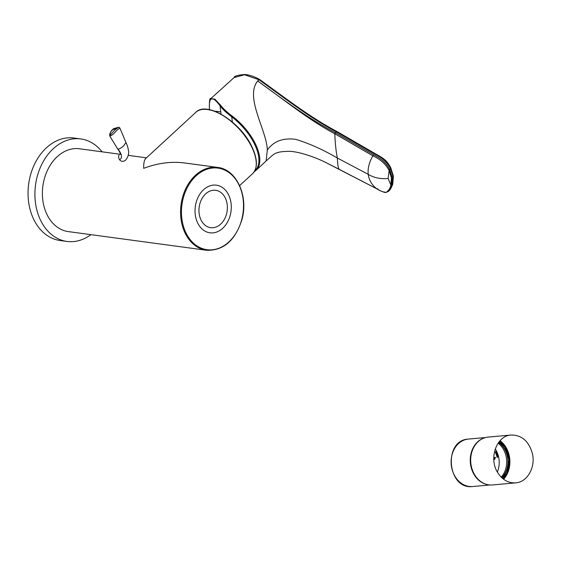 <?xml version="1.0" encoding="UTF-8"?>
<svg xmlns="http://www.w3.org/2000/svg" width="561" height="561" viewBox="0 0 561 561"><rect width="100%" height="100%" fill="white"/><g stroke="black" fill="none" stroke-linecap="round" stroke-linejoin="round"><path stroke-width="0.84" d="M90.924 234.652A51.71 38.73 -82.3 0 1 66.983 241.44A51.71 38.73 -82.3 0 1 40.785 220.704A51.71 38.73 -82.3 0 1 41.633 164.654A51.71 38.73 -82.3 0 1 80.819 138.946A51.71 38.73 -82.3 0 1 102.102 151.835M66.983 241.44L60.125 240.515A51.71 38.73 -82.3 0 1 33.926 219.779A51.71 38.73 -82.3 0 1 34.775 163.728A51.71 38.73 -82.3 0 1 73.961 138.02L80.819 138.946M125.909 142.375L119.83 127.936L116.078 130.958C114.1 133.616 112.025 135.348 109.858 136.176L117.558 148.77M125.937 142.431L123.715 145.832C121.33 147.908 119.423 148.988 117.999 149.058L117.593 148.847C119.444 151.421 120.419 153.307 120.538 154.506M124.009 160.993A4.179 3.548 -108.1 0 1 123.855 161.07A4.179 3.548 -108.1 0 1 123.539 161.189A4.179 3.548 -108.1 0 1 119.563 159.682A4.179 3.548 -108.1 0 1 120.32 153.532M114.858 129.97L118.574 127.249L112.488 129.879C110.699 131.576 109.942 133.308 110.208 135.068L114.858 129.97M495.251 448.94A20.995 17.103 -95.1 0 1 495.531 449.368A20.995 17.103 -95.1 0 1 497.348 471.969M210.571 98.869L214.8 99.08L220.466 105.103C223.026 108.49 226.946 112.151 232.212 116.099A41.78 20.54 47.3 0 1 256.082 170.355L254.182 171.771M254.848 170.621A41.156 20.231 -132.7 0 0 231.735 116.828C226.469 112.887 222.563 109.213 220.038 105.791L220.466 105.103M373.023 155.923A1.255 0.582 -59.9 0 1 373.696 154.822C381.235 158.307 386.571 163.23 389.699 169.583L388.899 170.109C385.673 164.029 380.386 159.303 373.023 155.923L334.784 133.742C335.155 143.188 336.011 151.288 337.357 158.034C337.561 164.057 338.136 167.802 339.089 169.268A1.255 0.645 117.4 0 1 339.04 169.24L326.327 162.781C315.31 157.087 298.522 151.477 289.238 151.323C274.217 151.638 274.694 153.595 266.103 160.944L267.331 149.983C266.692 130.04 244.477 97.186 257.695 80.987C283.207 99.514 309.37 119.374 335.401 132.641A1.255 0.582 120.1 0 0 334.735 133.714C308.753 120.089 283.368 99.213 257.695 80.987L259.035 79.767L244.477 74.746L234.07 77.586C234.407 76.072 237.955 75.034 244.729 74.48C249.336 74.837 254.336 76.52 259.736 79.536L259.736 79.536M339.04 169.24L376.873 188.847C371.943 185.116 369.061 180.277 368.212 174.331C367.616 168.384 369.173 162.22 372.883 155.846L373.696 154.822M334.735 133.714L335.45 132.669L373.556 154.738M390.905 185.228L391.732 184.983L390.779 185.642L391.452 178.026L389.131 170.544L388.142 178.426L390.905 185.228M326.348 162.795L377.02 188.924A1.255 0.645 117.4 0 0 377.09 188.966C380.54 190.943 383.345 192.15 385.491 192.584L388.24 191.553L389.558 190.291L392.504 184.583L393.149 176.848L390.589 168.763L389.699 169.583L392.265 177.662L391.732 184.983M389.923 170.039L389.131 170.544L388.899 170.109M388.268 191.532L392.735 184.218L393.415 176.154M377.02 188.924C380.176 191.049 383.275 192.171 386.319 192.29C388.584 190.635 390.07 188.419 390.779 185.642M376.873 188.847L377.658 188.664M390.47 167.627L390.589 168.763C387.399 162.388 382.076 157.452 374.622 153.966L336.327 131.786C310.492 118.357 284.616 98.147 259.035 79.767L259.897 79.76M392.265 177.662L393.422 176.168L390.807 167.907C387.118 160.839 384.362 158.672 375.323 153.728A1.255 0.582 120.1 0 0 374.622 153.966M337.154 131.702A1.255 0.582 120.1 0 0 337.028 131.547A1.255 0.582 120.1 0 0 336.327 131.786L335.45 132.669M267.331 149.983C273.705 141.204 283.186 137.662 295.78 139.366C309.511 143.581 323.367 149.808 337.357 158.034L368.212 174.331C374.054 177.858 380.695 179.225 388.142 178.433M195.852 112.319C206.623 100.671 240.276 121.709 251.756 146.421C257.681 158.861 257.927 167.977 252.478 173.784A41.787 20.547 47.3 0 0 251.609 146.758A41.787 20.547 47.3 0 0 207.521 109.514A41.787 20.547 47.3 0 0 195.852 112.319L145.678 158.546C144.247 159.927 143.588 163.188 143.693 168.328C157.585 163.097 171.133 161.295 184.331 162.928L217.654 167.43C236.286 169.184 248.642 195.747 242.022 219.316C235.34 240.515 223.488 250.823 206.476 250.255A41.787 31.297 -82.3 0 1 181.112 219.807A41.787 31.297 -82.3 0 1 195.417 175.305A41.787 31.297 -82.3 0 1 217.654 167.43M206.476 250.255L68.316 231.602A41.787 31.297 -82.3 0 1 42.952 201.161A41.787 31.297 -82.3 0 1 57.257 156.659A41.787 31.297 -82.3 0 1 79.494 148.777L118.497 154.044M499.578 441.269A23.506 19.151 -95.1 0 1 504.921 447.187A23.506 19.151 -95.1 0 1 502.993 478.764M498.133 443.148A21.416 17.447 -95.1 0 1 501.232 477.166M498.596 442.496A21.416 17.447 -95.1 0 1 501.807 477.727M498.988 441.991A22.98 18.723 -95.1 0 1 502.277 478.154M225.242 197.865A18.857 14.123 97.7 0 0 215.683 190.305A18.857 14.123 97.7 0 0 199.169 207.1A18.857 14.123 97.7 0 0 210.641 227.675A18.857 14.123 97.7 0 0 224.933 218.299A18.857 14.123 97.7 0 0 225.242 197.865M511.218 435.013L488.133 437.089A24.025 19.572 84.9 0 0 472.194 450.96A24.025 19.572 84.9 0 0 474.901 475.202A24.025 19.572 84.9 0 0 492.439 484.956L515.622 482.867C527.298 482.285 535.895 467.068 532.319 453.26C528.714 441.086 521.681 435.006 511.218 435.013L511.001 435.034C496.303 435.715 488.322 459.073 498.035 473.119C502.649 479.999 508.511 483.245 515.622 482.867M503.596 479.234A24.025 19.572 84.9 0 0 500.089 440.694M197.774 223.166A24.025 17.994 -82.3 0 1 212.57 185.2A24.025 17.994 -82.3 0 1 229.147 218.601A24.025 17.994 -82.3 0 1 197.774 223.166M493.792 459.164L494.388 457.608L495.461 457.32L494.669 459.361L493.806 459.48M497.88 457.103L497.053 457.334A19.852 16.171 84.9 0 0 495.244 452.11L495.966 451.598A20.897 17.019 84.9 0 1 497.88 457.103M117.999 149.058C122.067 154.541 122.586 158.09 119.563 159.682M221.048 114.114L220.038 105.791C212.107 95.167 208.587 96.611 209.477 110.131M232.366 122.039L231.735 116.828L232.212 116.099M375.442 153.868A1.255 0.582 120.1 0 0 375.323 153.728L337.028 131.547C310.92 117.775 287.498 99.634 259.736 79.543M196.084 175.866A41.163 30.827 -82.3 0 1 243.502 204.379A41.163 30.827 -82.3 0 1 197.851 246.447A41.163 30.827 -82.3 0 1 196.084 175.866M499.69 441.142A23.821 19.404 -95.1 0 1 504.935 447.019A23.821 19.404 -95.1 0 1 503.119 478.863M486.59 484.402A23.821 19.404 -95.1 0 1 470.356 462.811A23.821 19.404 -95.1 0 1 482.474 438.674M489.851 484.977L472.692 486.52A23.821 19.404 -95.1 0 1 451.226 464.536A23.821 19.404 -95.1 0 1 468.421 439.074L485.588 437.531M123.855 161.063C126.639 160.755 129.374 154.044 128.567 151.211C128.203 148.251 127.326 145.327 125.937 142.445M109.851 136.176L109.661 134.451C110.783 131.183 112.361 129.17 114.388 128.413L118.792 127.228M119.83 127.936L118.904 127.242M234.084 77.579L210.803 98.631C209.695 97.502 209.239 101.289 209.428 109.998M392.749 184.225C391.283 187.837 390.218 189.856 389.558 190.291M266.11 160.937L256.082 170.355M220.782 111.919A41.787 41.787 0 0 0 214.975 111.281M252.478 173.784L239.624 185.628M146.47 157.823L128.266 155.362M472.692 486.52C447.299 490.055 442.811 440.126 468.421 439.074M503.14 478.884L507.137 472.453L509.079 459.501L505.005 447.04L499.704 441.121"/></g></svg>
